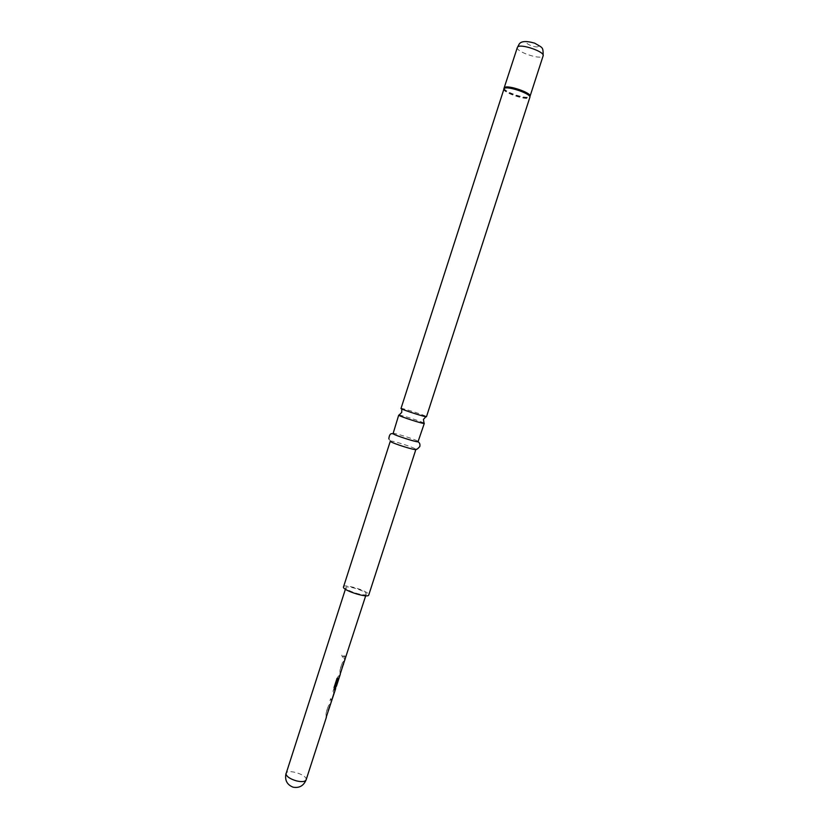 <?xml version="1.0" encoding="UTF-8"?>
<svg xmlns="http://www.w3.org/2000/svg" width="829" height="829" viewBox="0 0 829 829"><rect width="100%" height="100%" fill="white"/><g stroke="black" fill="none" stroke-linecap="round" stroke-linejoin="round"><path stroke-width="0.62" stroke-dasharray="4.14 3.11" d="M341.88 655.159L342.564 657.19L343.703 656.319L343.175 654.319L341.776 655.169L342.45 657.179L343.579 656.309L343.061 654.309L341.776 655.169M423.837 423.008C421.091 421.37 402.49 415.37 399.309 415.091M329.206 707.893L330.066 704.857L329.828 704.256L328.439 705.406L325.952 713.095L326.243 717.168M326.087 717.531L329.103 706.66L329.362 707.541M331.641 700.474L330.626 698.66L329.911 700.868L330.864 702.878L334.709 691.013L333.735 689.054L333.02 691.262L334.014 693.137M336.512 685.324L339.362 676.63L339.102 675.583L337.693 676.796L335.206 684.505L335.496 688.557M335.444 686.878L336.294 686.101L338.45 677.759L338.688 678.713M343.175 664.713L344.014 661.77L343.745 661.221L342.336 662.454L339.838 670.184L340.191 674.081M340.045 674.402L343.019 663.635L343.32 664.412M344.719 659.967L345.538 657.034L344.522 655.687L343.817 657.894L344.823 659.76M392.801 433.443C392.563 432.147 416.593 439.743 418.241 441.484L418.376 441.702M390.407 441.38L390.625 441.049C393.029 440.645 413.982 447.411 415.692 449.152L415.878 449.432M343.382 586.818C343.807 583.471 367.734 590.725 368.708 594.486L368.75 595.004M400.863 408.407L401.101 408.355C403.143 408.251 424.728 415.225 426.313 416.5L426.479 416.686M366.18 593.761L366.211 594.175C365.962 596.901 346.418 590.932 345.931 587.989L345.921 587.626C346.253 584.942 365.434 590.766 366.18 593.761M327.072 715.116L329.507 707.085M330.191 705.479L329.973 704.287L328.585 705.427L326.098 713.106L326.398 716.702M331.797 700.515L330.761 698.681L330.046 700.878L331.04 702.453M334.709 691.013L333.869 689.075L333.154 691.272L334.149 692.775M336.45 686.153L338.874 678.205M339.362 676.63L339.248 675.625L337.838 676.816L335.341 684.526L335.672 688.049M341.03 672.008L343.444 664.008M344.159 662.319L343.9 661.252L342.47 662.475L339.973 670.195L340.315 673.676M345.693 657.594L344.667 655.708L343.952 657.915L344.978 659.293M334.139 689.365L333.911 687.573L336.937 678.236L338.294 678.07M331.134 702.059L330.978 702.909M504.105 88.34C501.69 91.605 526.332 100.236 529.586 97.283L529.98 96.692M503.814 88.931C502.042 92.34 526.311 100.723 529.493 97.812L529.866 97.345M504.26 88.133C503.224 91.656 526.602 99.584 529.669 96.755L529.969 96.433M517.348 47.471C515.41 51.419 539.41 59.792 542.746 56.351L543.14 55.802M538.187 46.528C540.373 44.994 528.508 40.548 526.954 42.32C524.881 43.885 536.57 48.248 538.187 46.528M306.119 779.882L306.181 779.187C306.077 774.276 286.989 768.773 286.026 773.395M330.046 705.427L329.869 705.966M339.33 676.723L338.729 678.588M401.101 408.355L401.764 409.837M366.211 594.175L365.693 595.792M345.921 587.626L345.403 589.232M388.842 438.924L390.625 441.049M336.294 686.101L336.128 686.619M334.678 691.106L334.066 692.992M326.927 715.064L326.74 715.624"/><path stroke-width="1.24" d="M399.309 415.091L398.842 415.298C400.179 416.604 422.241 423.733 424.096 423.453L423.837 423.008M338.874 678.205L336.512 685.324M424.303 423.391L418.003 441.816C415.526 442.054 394.915 435.401 393.039 433.743L398.708 415.122M390.283 441.277L343.393 587.264C343.952 590.942 368.449 598.414 368.75 595.004L415.878 449.432C416.21 450.883 391.599 443.111 390.407 441.38M400.977 408.552L504.105 88.527C506.892 85.428 531.783 93.967 529.866 97.345L426.479 416.686C426.966 417.692 402.324 409.847 400.977 408.552M326.398 716.702L334.854 691.065M329.507 707.085L329.476 707.686M335.672 688.049L334.533 689.49L334.025 687.645L337.051 678.298L338.294 678.07L335.476 686.982L336.45 686.153L339.517 676.682M338.833 678.754L336.771 685.148M340.315 673.676L365.693 595.792M343.444 664.008L343.444 664.547M344.978 659.293L344.978 659.811M345.382 658.008L344.719 659.967M335.32 686.795L338.118 678.122M336.128 686.619L334.398 689.427M529.98 96.692L529.969 96.402C529.969 92.672 506.892 85.138 504.343 88.05L504.105 88.34M543.14 55.802C545.223 51.885 520.612 43.357 517.659 46.994L518.861 44.693C520.477 41.139 525.741 40.621 534.632 43.139C543.068 48.217 543.109 46.631 543.14 55.802L530.032 96.299C531.928 92.941 507.348 84.506 504.581 87.573L504.26 88.133M345.403 589.232L285.964 774.017C286.782 776.752 290.295 779.053 296.513 780.897C301.88 782.099 305.082 781.757 306.119 779.882L326.367 717.323M398.842 415.298L401.723 412.396L401.764 409.837M424.096 423.453L423.453 419.412L425.909 416.697M329.869 705.966L329.331 707.634M338.729 678.588L336.626 685.096M343.848 662.754L343.289 664.495M418.003 441.816C419.661 442.686 420.262 444.261 419.806 446.551C417.65 448.976 416.355 449.846 415.93 449.173M393.039 433.743L392.335 433.702C390.386 433.277 389.226 435.018 388.842 438.924M529.969 96.402L529.866 97.345M517.348 47.471L503.814 88.931M340.315 674.226L339.486 676.775M335.652 688.609L334.833 691.158M286.026 773.395C284.596 780.12 286.948 784.711 293.093 787.187C299.238 788.275 303.58 785.84 306.119 779.882M340.719 672.443L340.159 674.174M334.066 692.992L331.134 702.059M326.74 715.624L326.212 717.272"/></g></svg>
